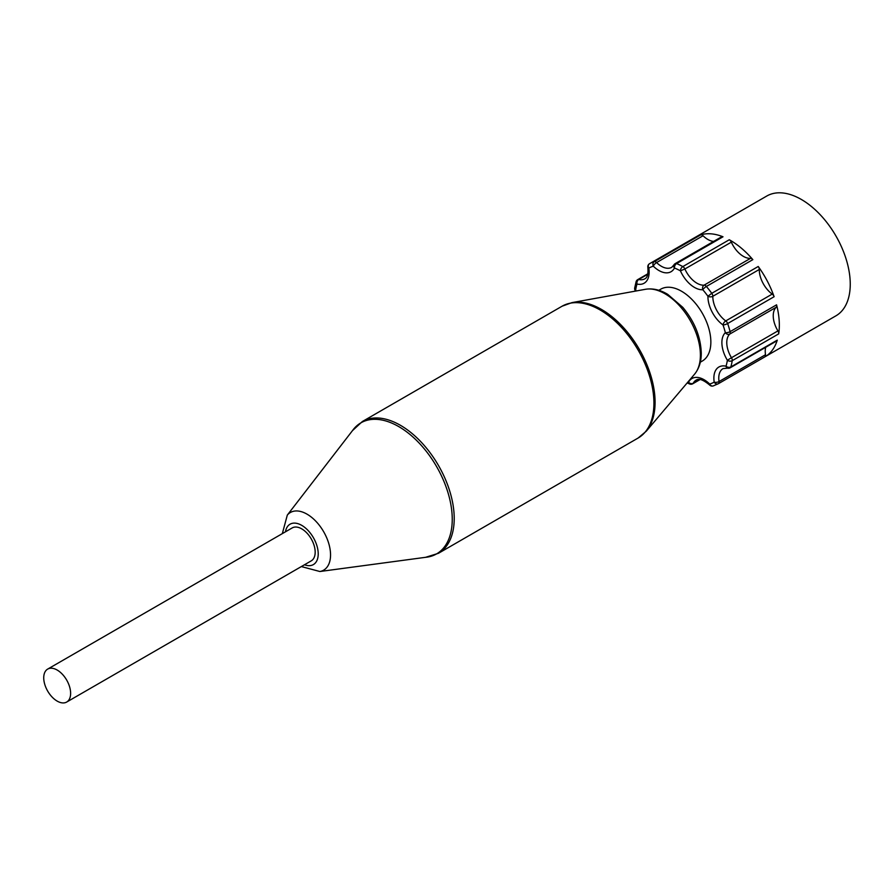 <?xml version="1.0" encoding="UTF-8"?>
<svg xmlns="http://www.w3.org/2000/svg" width="895" height="895" viewBox="0 0 895 895"><rect width="100%" height="100%" fill="white"/><g stroke="black" fill="none" stroke-linecap="round" stroke-linejoin="round"><path stroke-width="1.34" d="M57.179 701.109A19.019 10.986 -120 0 0 66.689 702.049A19.019 10.986 -120 0 0 66.689 680.088A19.019 10.986 -120 0 0 47.67 669.102A19.019 10.986 -120 0 0 44.75 684.339A19.019 10.986 -120 0 0 57.179 701.109M47.67 669.102L292.217 527.916A19.019 10.986 60 0 1 311.236 538.891A19.019 10.986 60 0 1 311.236 560.863L66.689 702.049M700.315 362.184L702.262 361.065A41.506 23.964 -120 0 0 710.854 342.058A41.506 23.964 -120 0 0 692.741 300.295A41.506 23.964 -120 0 0 660.756 289.175L658.809 290.304M765.706 347.282A20.753 11.982 -120 0 0 765.505 354.722A3.457 1.991 60 0 1 764.845 356.881A69.172 39.939 -120 0 0 765.001 356.781L835.919 315.834A69.172 39.939 -120 0 0 835.93 235.967A69.172 39.939 -120 0 0 766.758 196.039L695.84 236.974A69.172 39.939 -120 0 0 695.672 237.074M636.233 290.964A24.21 13.973 -120 0 0 635.651 289.98A3.457 2.293 -171.2 0 1 634.678 288.045L634.678 288.045A3.457 3.457 0 0 0 635.148 290.372L635.651 289.98A65.715 37.937 60 0 1 636.994 284.039A3.457 2.495 -77.2 0 1 638.728 279.508A3.457 1.991 -120 0 0 637.71 279.632A3.457 3.457 0 0 0 636.132 281.612A3.457 2.484 16.9 0 0 636.994 284.039A24.21 13.973 -120 0 0 648.819 268.12A3.457 2.819 -119.5 0 1 649.546 263.701A3.457 1.991 -120 0 0 649.535 263.712L696.008 236.884A69.172 39.939 -120 0 0 695.84 236.974M713.617 385.734A3.457 2.797 -106.9 0 1 713.147 385.946A3.457 2.797 -106.9 0 1 709.69 384.044A24.21 13.973 -120 0 0 688.546 382.221A3.457 2.271 111.8 0 0 689.709 384.011A3.457 3.457 0 0 0 692.719 383.798A3.457 1.991 -120 0 0 693.211 383.273A3.457 2.651 -152.5 0 1 688.546 382.221A65.715 37.937 60 0 1 687.964 381.975M674.696 264.148A3.457 2.651 27.5 0 0 673.857 265.009A3.457 2.651 27.5 0 0 674.472 268.019A3.457 2.271 -68.2 0 1 676.553 263.6A3.457 1.991 -120 0 0 675.188 263.611L721.65 236.783A3.457 1.991 60 0 1 723.015 236.783A69.172 39.939 -120 0 0 700.751 234.848L654.29 261.676A3.457 2.797 73.1 0 0 653.328 266.195A3.457 1.231 -45.6 0 1 656.572 262.571A3.457 1.991 -120 0 0 654.29 261.676A69.172 39.939 -120 0 0 649.546 263.701L695.997 236.884A3.457 1.991 60 0 1 696.008 236.884M649.535 263.712A3.457 3.457 0 0 0 647.846 267.236A3.457 1.577 -8.8 0 0 648.819 268.12A65.715 37.937 60 0 1 653.328 266.195A24.21 13.973 -120 0 0 674.472 268.019A65.715 37.937 60 0 1 680.424 270.849A24.21 13.973 -120 0 0 702.81 289.734A3.457 0.861 -40.4 0 1 706.379 286.456A3.457 1.991 -120 0 0 704.063 285.169A3.457 2.719 86.1 0 0 702.81 289.734A65.715 37.937 60 0 1 707.934 296.245A3.457 2.036 1 0 0 712.823 296.301A3.457 1.991 -120 0 0 711.771 293.314L707.934 296.245A24.21 13.973 -120 0 0 723.015 324.963A65.715 37.937 60 0 1 725.353 332.66A3.457 2.797 46.5 0 0 729.749 334.081A3.457 1.991 -120 0 0 730.107 331.653A3.457 1.219 165.5 0 1 725.353 332.66A24.21 13.973 -120 0 0 727.366 360.249A3.457 2.293 8.8 0 0 732.222 360.685A3.457 1.991 -120 0 0 731.472 357.731L727.366 360.249A65.715 37.937 60 0 1 726.024 366.2A3.457 2.495 102.8 0 0 727.702 368.158A3.457 3.457 0 0 0 730.197 367.789A3.457 1.991 -120 0 0 730.812 366.95A3.457 2.484 -163.1 0 1 726.024 366.2A24.21 13.973 -120 0 0 714.199 382.12A3.457 2.819 60.5 0 0 718.349 383.72L718.349 383.72A3.457 2.819 60.5 0 0 718.372 383.709L718.372 383.709A3.457 1.991 -120 0 0 719.043 381.55A3.457 1.577 171.2 0 1 714.199 382.12A65.715 37.937 60 0 1 709.69 384.044A3.457 1.231 134.4 0 0 709.724 385.107A3.457 3.457 0 0 0 713.147 385.946L718.349 383.72A3.457 3.457 0 0 0 718.372 383.709L764.845 356.881A3.457 1.991 60 0 1 764.833 356.881L718.383 383.698M675.188 263.611A3.457 3.457 0 0 0 673.857 265.009L671.753 267.314A20.753 11.982 60 0 1 656.572 262.571L703.045 235.743A20.753 11.982 -120 0 0 713.628 241.426M680.424 270.849L684.876 268.981A3.457 1.991 -120 0 0 682.818 266.587A3.457 2.047 118.8 0 0 680.424 270.849M777.934 330.904A3.457 1.991 60 0 1 778.695 333.869A69.172 39.939 -120 0 0 776.569 304.826A3.457 1.991 60 0 1 776.211 307.253A20.753 11.982 -120 0 0 777.934 330.904L731.472 357.731A20.753 11.982 60 0 1 729.749 334.081L776.211 307.253M750.536 258.342A3.457 1.991 60 0 1 752.84 259.639A69.172 39.939 -120 0 0 729.28 239.759A3.457 1.991 60 0 1 731.338 242.165A20.753 11.982 -120 0 0 750.536 258.342L704.063 285.169A20.753 11.982 60 0 1 684.876 268.981L731.338 242.165M723.015 324.963A3.457 0.884 -19.2 0 0 727.646 323.542A3.457 1.991 -120 0 0 725.755 320.913A3.457 1.745 125.6 0 0 723.015 324.963M772.217 294.086A3.457 1.991 60 0 1 774.108 296.715A69.172 39.939 -120 0 0 758.233 266.486A3.457 1.991 60 0 1 759.296 269.473A20.753 11.982 -120 0 0 772.217 294.086L725.755 320.913A20.753 11.982 60 0 1 712.823 296.301L759.296 269.473M765.001 356.781A69.172 39.939 -120 0 0 777.274 340.122A3.457 1.991 60 0 1 776.659 340.961L730.197 367.789M700.751 234.848A3.457 1.991 60 0 1 703.045 235.743M285.471 531.809A23.326 13.47 60 0 1 303.114 526.215A23.326 13.47 60 0 1 318.217 553.904A23.326 13.47 60 0 1 304.49 564.756M301.346 566.569L319.884 571.513A33.283 19.22 -120 0 0 330.546 554.922A33.283 19.22 -120 0 0 307.019 514.155A33.283 19.22 -120 0 0 287.306 515.095L282.328 533.621M572.039 302.599L645.575 289.275A50.053 28.897 60 0 1 681.811 308.383A50.053 28.897 60 0 1 700.405 355.08A50.053 28.897 60 0 1 694.587 374.166L646.279 431.189A75.818 43.777 -120 0 0 655.084 402.28A75.818 43.777 -120 0 0 626.925 331.542A75.818 43.777 -120 0 0 572.039 302.599L562.082 306.213A76.086 43.933 60 0 1 620.716 326.597A76.086 43.933 60 0 1 653.921 403.164A76.086 43.933 60 0 1 638.169 438.002L438.449 553.3A76.086 43.933 -120 0 0 454.212 518.473A76.086 43.933 -120 0 0 420.997 441.906A76.086 43.933 -120 0 0 362.363 421.523L352.451 430.663A75.672 43.687 60 0 1 398.734 426.591A75.672 43.687 60 0 1 452.243 519.268A75.672 43.687 60 0 1 425.572 557.317L319.884 571.513M699.767 379.48L693.211 383.273A20.753 11.982 60 0 1 696.153 380.106C698.883 378.16 703.403 379.827 709.724 385.107M647.846 267.236C648.405 273.836 647.409 277.696 644.847 278.815A20.753 11.982 60 0 1 638.728 279.508L647.745 274.306M765.505 354.722L719.043 381.55A20.753 11.982 60 0 1 723.059 368.606L727.702 368.158M729.28 239.759L682.818 266.587A69.172 39.939 -120 0 0 676.553 263.6L723.015 236.783M777.274 340.122L730.812 366.95A69.172 39.939 -120 0 0 732.222 360.685L778.695 333.869M758.233 266.486L711.771 293.314A69.172 39.939 -120 0 0 706.379 286.456L752.84 259.639M776.569 304.826L730.107 331.653A69.172 39.939 -120 0 0 727.646 323.542L774.108 296.715M352.451 430.663L287.306 515.095M438.449 553.3L425.572 557.317M562.082 306.213L362.363 421.523M646.279 431.189L638.169 438.002M645.575 289.275C652.847 288.134 660.241 289.835 667.737 294.365L682.818 307.365C694.598 321.629 700.74 336.889 701.266 353.145C701.311 361.602 699.084 368.606 694.587 374.166M635.573 291.088L635.148 290.372M634.678 288.045L636.132 281.612M700.114 379.536L692.719 383.798M689.709 384.011L687.17 382.926M637.71 279.632L647.857 273.769"/></g></svg>
